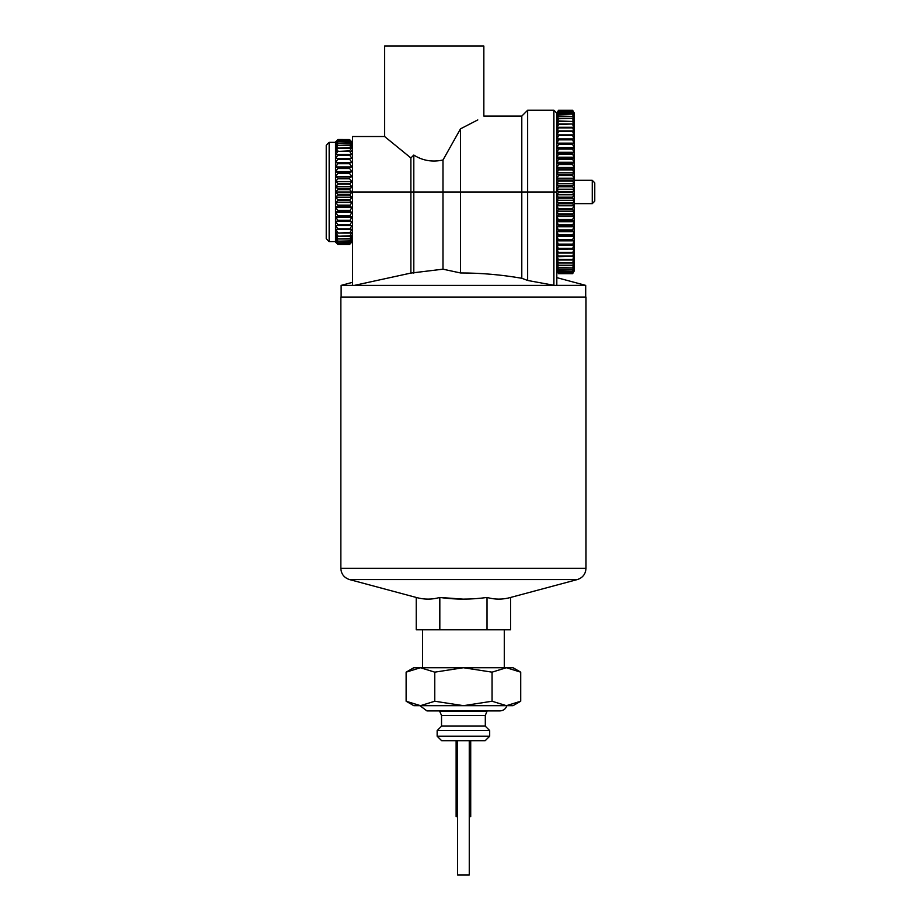 <?xml version="1.0" encoding="UTF-8"?>
<svg xmlns="http://www.w3.org/2000/svg" width="921" height="921" viewBox="0 0 921 921"><rect width="100%" height="100%" fill="white"/><g stroke="black" fill="none" stroke-linecap="round" stroke-linejoin="round"><path stroke-width="1.38" d="M558.506 273.307L572.643 273.307L574.025 271.119L572.643 273.641L558.506 273.675L557.124 271.119L558.506 273.307L557.124 270.544L558.506 272.547L557.124 269.588L558.506 271.396L557.124 268.241L558.506 269.853L557.124 266.537L558.506 267.942L557.124 264.454L558.506 265.651L557.124 262.036L558.506 263.003L557.124 259.262L558.506 260.01L557.124 256.165L558.506 256.683L557.124 252.757L558.506 253.045L557.124 249.05L558.506 249.107L557.124 245.067L558.506 244.894L557.124 240.83L558.506 240.416L557.124 236.352L558.506 235.707L557.124 231.655L558.506 230.791L557.124 226.762L558.506 225.68L557.124 221.708L558.506 220.407L557.124 216.504L558.506 214.984L557.124 211.174L558.506 209.458L557.124 205.763L558.506 203.852L557.124 200.271L558.506 198.176L557.124 194.757L558.506 192.477L557.124 189.219L558.506 186.779L557.124 183.693L558.506 181.103L557.124 178.202L558.506 175.485L557.124 172.791L558.506 169.936L557.124 167.472L558.506 164.502L557.124 162.269L558.506 159.195L557.124 157.203L558.506 154.06L557.124 152.31L558.506 149.098L557.124 147.625L558.506 144.355L558.506 143.549L557.124 143.135L558.506 139.831L558.506 139.071L557.124 138.898L558.506 135.571L558.506 134.857L557.124 134.915L558.506 131.588L558.506 130.92L557.124 131.208L558.506 127.892L558.506 127.282L557.124 127.8L558.506 124.508L557.124 124.703L558.506 121.457L557.124 121.929L558.506 118.751L557.124 119.511L558.506 116.023L557.124 117.428L558.506 114.112L557.124 115.724L558.506 112.569L557.124 114.377L558.506 111.418L557.124 113.421L558.506 110.658L557.124 112.846L558.506 110.29L556.814 113.179L556.814 191.982L352.513 191.982L352.513 136.527L384.61 136.527L384.61 46.05L483.847 46.05L483.847 116.104L521.793 116.104L521.793 278.269L527.629 280.456L554.442 285.383L354.424 285.383L410.881 273.077L442.989 269.185L460.5 272.961C480.958 272.961 501.392 274.734 521.793 278.269M558.506 110.324L572.643 110.29L574.324 113.179L574.324 270.786L572.643 273.675L558.506 273.641L556.814 270.786M572.643 273.307L558.506 273.203M558.506 271.396L572.643 271.396L574.025 269.588L572.643 272.547L558.506 272.547M572.643 272.374L558.506 272.374M572.643 271.396L558.506 271.154M558.506 267.942L572.643 267.942L574.025 266.537L572.643 269.853L558.506 269.853M572.643 269.554L558.506 269.554M572.643 267.942L558.506 267.562M558.506 263.003L572.643 263.003L574.025 262.036L572.643 265.651L558.506 265.651M572.643 265.213L558.506 265.213M572.643 263.003L558.506 262.508M558.506 256.683L574.025 256.165L572.643 260.01L558.506 260.01M572.643 259.457L558.506 259.457M572.643 256.683L572.643 256.073L558.506 256.073M558.506 249.107L574.025 249.05L572.643 253.045L558.506 253.045M572.643 252.377L558.506 252.377M572.643 249.107L572.643 248.394L558.506 248.394M558.506 240.416L574.025 240.83L572.643 244.894L558.506 244.894M572.643 244.134L558.506 244.134M572.643 240.416L572.643 239.61L558.506 239.61M558.506 230.791L572.643 230.791L574.025 231.655L572.643 235.707L558.506 235.707M572.643 234.867L558.506 234.867M572.643 230.791L572.643 229.905L558.506 229.905M558.506 220.407L572.643 220.407L574.025 221.708L572.643 225.68L558.506 225.68M572.643 224.77L558.506 224.77M572.643 220.407L572.643 219.463L558.506 219.463M558.506 209.458L572.643 209.458L574.025 211.174L572.643 214.984L558.506 214.984M572.643 214.029L558.506 214.029M572.643 209.458L572.643 208.491L558.506 208.491M558.506 198.176L572.643 198.176L574.025 200.271L572.643 203.852L558.506 203.852M572.643 202.862L558.506 202.862M572.643 198.176L572.643 197.186L558.506 197.186M558.506 186.779L572.643 186.779L574.025 189.219L572.643 192.477L558.506 192.477M572.643 191.487L558.506 191.487M572.643 186.779L572.643 185.789L558.506 185.789M558.506 175.485L572.643 175.485L574.025 178.202L572.643 181.103L558.506 181.103M572.643 180.113L558.506 180.113M572.643 175.485L572.643 174.506L558.506 174.506M558.506 164.502L572.643 164.502L574.025 167.472L572.643 169.936L558.506 169.936M572.643 168.98L558.506 168.98M572.643 164.502L572.643 163.57L558.506 163.57M558.506 154.06L572.643 154.06L574.025 157.203L572.643 159.195L558.506 159.195M572.643 158.285L558.506 158.285M572.643 154.06L572.643 153.174L558.506 153.174M558.506 144.355L572.643 144.355L574.025 147.625L572.643 149.098L558.506 149.098M572.643 148.258L558.506 148.258M572.643 144.355L572.643 143.549L558.506 143.549M558.506 135.571L572.643 135.571L574.025 138.898L572.643 139.071L572.643 139.831L558.506 139.831M572.643 139.071L558.506 139.071M572.643 135.571L572.643 134.857L558.506 134.857M558.506 127.892L572.643 127.892L574.025 131.208L558.506 131.588M572.643 130.92L558.506 130.92M572.643 127.892L572.643 127.282L558.506 127.282M558.506 121.457L572.643 121.457L574.025 124.703L572.643 123.955L558.506 124.508M572.643 123.955L558.506 123.955M572.643 121.457L558.506 120.962M558.506 116.403L572.643 116.403L574.025 119.511L572.643 118.314L558.506 118.751M572.643 118.314L558.506 118.314M572.643 116.403L558.506 116.023M558.506 112.811L572.643 112.811L574.025 115.724L572.643 114.112L558.506 114.411M572.643 114.112L558.506 114.112M572.643 112.811L558.506 112.569M558.506 110.762L572.643 110.762L574.025 113.421L572.643 111.418L558.506 111.591M572.643 111.418L558.506 111.418M572.643 110.762L558.506 110.658M572.643 110.29L558.506 110.29M349.589 139.543L337.915 139.497L335.532 142.11L337.915 140.027L349.589 140.027L351.983 142.11L349.589 139.543L337.915 139.543M349.589 244.422L337.915 244.468L335.532 242.131L337.915 244.468L349.589 244.468L351.983 241.855L349.589 243.938L351.983 241.037L349.589 242.833L351.983 239.679L349.589 241.175L351.983 237.791L349.589 238.976L351.983 235.408L349.589 236.271L351.983 232.553L349.589 233.071L351.983 229.248L349.589 229.421L351.983 225.541L349.589 225.369L351.983 221.454L349.589 220.948L351.983 217.057L349.589 216.205L351.983 212.383L349.589 211.197L351.983 207.478L349.589 205.982L351.983 202.413L349.589 200.605L351.983 197.221L349.589 195.148L351.983 191.982L349.589 189.645L351.983 186.744L349.589 184.177L351.983 181.552L349.589 178.789L349.589 177.983L351.983 176.487L349.589 173.539L349.589 172.768L351.983 171.582L349.589 168.497L349.589 167.76L351.983 166.908L349.589 163.719L349.589 163.029L351.983 162.51L349.589 159.241L349.589 158.596L351.983 158.424L349.589 155.131L349.589 154.544L351.983 154.716L349.589 151.412L351.983 151.412L349.589 148.154L351.983 148.557L349.589 145.368L351.983 146.174L349.589 142.79L351.983 144.286L349.589 141.132L351.983 142.928L349.589 140.027M349.589 243.938L337.915 243.938L349.589 243.8M349.589 242.833L337.915 242.833L349.589 242.614M349.589 241.175L337.915 241.175L349.589 240.876M349.589 238.976L337.915 238.976L349.589 238.608M349.589 236.271L337.915 236.271L349.589 235.822M349.589 233.071L337.915 233.071L349.589 232.553M349.589 229.421L337.915 229.421L337.915 228.834L349.589 228.834M349.589 225.369L337.915 225.369L337.915 224.724L349.589 224.724M349.589 220.948L337.915 220.948L337.915 220.246L349.589 220.246M349.589 216.205L337.915 216.205L337.915 215.468L349.589 215.468M349.589 211.197L337.915 211.197L337.915 210.425L349.589 210.425M349.589 205.982L337.915 205.982L337.915 205.176L349.589 205.176M349.589 200.605L337.915 200.605L337.915 199.788L349.589 199.788M349.589 195.148L337.915 195.148L337.915 194.319L349.589 194.319M349.589 189.645L337.915 189.645L337.915 188.817L349.589 188.817M349.589 184.177L337.915 184.177L337.915 183.36L349.589 183.36M349.589 178.789L337.915 178.789L337.915 177.983L349.589 177.983M349.589 173.539L337.915 173.539L337.915 172.768L349.589 172.768M349.589 168.497L337.915 168.497L337.915 167.76L349.589 167.76M349.589 163.719L337.915 163.719L337.915 163.029L349.589 163.029M349.589 159.241L337.915 159.241L337.915 158.596L349.589 158.596M349.589 155.131L337.915 155.131L337.915 154.544L349.589 154.544M349.589 151.412L337.915 151.412L349.589 150.894M349.589 148.154L337.915 148.154L349.589 147.694M349.589 145.368L337.915 145.368L349.589 144.988M349.589 143.089L337.915 143.089L349.589 142.79M349.589 141.35L337.915 141.35L349.589 141.132M349.589 140.165L337.915 140.027M335.532 242.131L335.532 141.834M337.915 243.938L335.532 241.855L337.915 244.422M337.915 242.833L335.532 241.037L337.915 243.8M337.915 241.175L335.532 239.679L337.915 242.614M337.915 238.976L335.532 237.791L337.915 240.876M337.915 236.271L335.532 235.408L337.915 238.608M337.915 233.071L335.532 232.553L337.915 235.822M337.915 229.421L335.532 229.248L337.915 232.553M337.915 225.369L335.532 225.541L337.915 228.834M337.915 220.948L335.532 221.454L337.915 224.724M337.915 216.205L335.532 217.057L337.915 220.246M337.915 211.197L335.532 212.383L337.915 215.468M337.915 205.982L335.532 207.478L337.915 210.425M337.915 200.605L335.532 202.413L337.915 205.176M337.915 195.148L335.532 197.221L337.915 199.788M337.915 189.645L335.532 191.982L337.915 194.319M337.915 184.177L335.532 186.744L337.915 188.817M337.915 178.789L335.532 181.552L337.915 183.36M337.915 173.539L335.532 176.487L337.915 177.983M337.915 168.497L335.532 171.582L337.915 172.768M337.915 163.719L335.532 166.908L337.915 167.76M337.915 159.241L335.532 162.51L337.915 163.029M337.915 155.131L335.532 158.424L337.915 158.596M337.915 151.412L335.532 154.716L337.915 154.544M337.915 148.154L335.532 151.412L337.915 150.894M337.915 145.368L335.532 148.557L337.915 147.694M337.915 143.089L335.532 146.174L337.915 144.988M337.915 141.35L335.532 144.286L337.915 142.79M337.915 140.165L335.532 142.928L337.915 141.132M413.805 273.146L413.805 155.062L410.881 157.952L384.61 136.527L410.881 157.952L410.881 273.077M413.805 155.062C422.624 160.68 432.352 162.326 442.989 160.012L442.989 269.185M442.989 160.012L460.5 128.848L460.5 272.961M460.5 128.848C490.985 112.742 490.985 112.742 460.5 128.848L477.792 119.914M556.814 277.635L585.71 285.383L556.814 285.36C556.814 275.31 556.814 275.31 556.814 285.36L556.814 191.982M341.127 297.057L341.127 285.383L352.513 285.383L352.513 191.982M463.424 705.67L434.77 701.238L420.448 705.67L506.389 705.67L492.067 701.238L463.424 705.67M420.448 705.67L413.805 705.67L406.126 701.238L420.448 705.67L406.126 701.238L406.126 672.157L420.448 667.725L434.77 672.157L463.424 667.725L492.067 672.157L506.389 667.725L520.71 672.157L506.389 667.725L513.032 667.725L520.71 672.157L520.71 701.238L506.389 705.67L513.032 705.67L520.71 701.238M437.153 736.213L441.631 740.691L485.206 740.691L489.684 736.213L489.684 730.572L437.153 730.572L437.153 736.213L489.684 736.213M441.631 726.093L437.153 730.572M441.527 726.093L485.309 726.093L485.309 715.387L441.527 715.387L441.527 726.093M439.49 710.92L441.527 715.387M506.907 705.67C505.733 708.963 503.396 710.713 499.907 710.92L426.941 710.92L419.93 705.67M434.77 701.238L434.77 672.157M492.067 701.238L492.067 672.157M340.839 297.057L585.998 297.057L585.998 568.292L340.839 568.292L340.839 297.057M463.424 599.145L439.824 597.453C431.961 599.675 424.097 599.675 416.234 597.453L349.485 579.562C344.063 577.755 341.184 573.99 340.839 568.292M439.824 629.78L439.824 597.453C455.354 599.675 471.08 599.675 487.013 597.453C494.876 599.675 502.739 599.675 510.602 597.453L510.602 629.78L416.234 629.78L416.234 597.453M487.013 597.453L487.013 629.78M422.555 667.725L422.555 629.78M406.126 672.157L413.805 667.725L506.389 667.725M527.629 280.456L527.629 110.255L553.901 110.255L553.901 285.28M354.424 285.383L352.513 285.383M556.814 285.383L554.442 285.383M335.002 241.601L329.165 241.601L329.165 142.364L335.002 142.364M329.165 241.601L326.241 238.677L326.241 145.288L329.165 142.364M335.532 158.424L351.983 158.424M335.532 162.51L351.983 162.51M335.532 166.908L351.983 166.908M335.532 171.582L351.983 171.582M335.532 176.487L351.983 176.487M335.532 181.552L351.983 181.552M335.532 186.744L351.983 186.744M335.532 191.982L351.983 191.982M335.532 197.221L351.983 197.221M335.532 202.413L351.983 202.413M335.532 207.478L351.983 207.478M335.532 212.383L351.983 212.383M335.532 217.057L351.983 217.057M335.532 221.454L351.983 221.454M335.532 225.541L351.983 225.541M592.249 180.309L592.249 203.656L594.759 201.146L594.759 182.819L592.249 180.309L574.324 180.309M572.643 110.324L574.025 112.846L572.643 110.658M572.643 111.591L574.025 114.377L572.643 112.569M572.643 114.411L574.025 117.428L572.643 116.023M572.643 118.751L574.025 121.929L572.643 120.962M572.643 124.508L574.025 127.8L572.643 127.282M572.643 131.588L574.025 134.915L572.643 134.857M572.643 139.831L574.025 143.135L572.643 143.549M572.643 149.098L574.025 152.31L572.643 153.174M572.643 159.195L574.025 162.269L572.643 163.57M572.643 169.936L574.025 172.791L572.643 174.506M572.643 181.103L574.025 183.693L572.643 185.789M572.643 192.477L574.025 194.757L572.643 197.186M572.643 203.852L574.025 205.763L572.643 208.491M572.643 214.984L574.025 216.504L572.643 219.463M572.643 225.68L574.025 226.762L572.643 229.905M572.643 235.707L574.025 236.352L572.643 239.61M572.643 244.894L574.025 245.067L572.643 248.394M572.643 253.045L574.025 252.757L572.643 256.073M572.643 260.01L574.025 259.262L572.643 262.508M572.643 265.651L574.025 264.454L572.643 267.562M572.643 269.853L574.025 268.241L572.643 271.154M572.643 272.547L574.025 270.544L572.643 273.203M574.025 138.898L557.124 138.898M574.025 143.135L557.124 143.135M574.025 147.625L557.124 147.625M574.025 152.31L557.124 152.31M574.025 157.203L557.124 157.203M574.025 162.269L557.124 162.269M574.025 167.472L557.124 167.472M574.025 172.791L557.124 172.791M574.025 178.202L557.124 178.202M574.025 183.693L557.124 183.693M574.025 189.219L557.124 189.219M574.025 194.757L557.124 194.757M574.025 200.271L557.124 200.271M574.025 205.763L557.124 205.763M574.025 211.174L557.124 211.174M574.025 216.504L557.124 216.504M574.025 221.708L557.124 221.708M574.025 226.762L557.124 226.762M574.025 231.655L557.124 231.655M574.025 236.352L557.124 236.352M574.025 240.83L557.124 240.83M574.025 245.067L557.124 245.067M457.576 740.691L457.576 874.95L469.261 874.95L469.261 740.691M456.125 740.691L456.125 816.582L457.576 816.582M469.261 816.582L470.712 816.582L470.712 740.691M439.824 711.254L487.013 711.254L485.309 715.387M349.485 579.562L577.352 579.562C582.774 577.755 585.652 573.99 585.998 568.292M352.513 282.333L341.127 285.383M485.206 726.093L489.684 730.572M585.71 297.057L585.71 285.383M510.602 597.453L577.352 579.562M504.282 667.725L504.282 629.78M521.793 116.104L527.629 110.255M553.901 110.255L556.814 113.179M592.249 203.656L574.324 203.656"/></g></svg>
